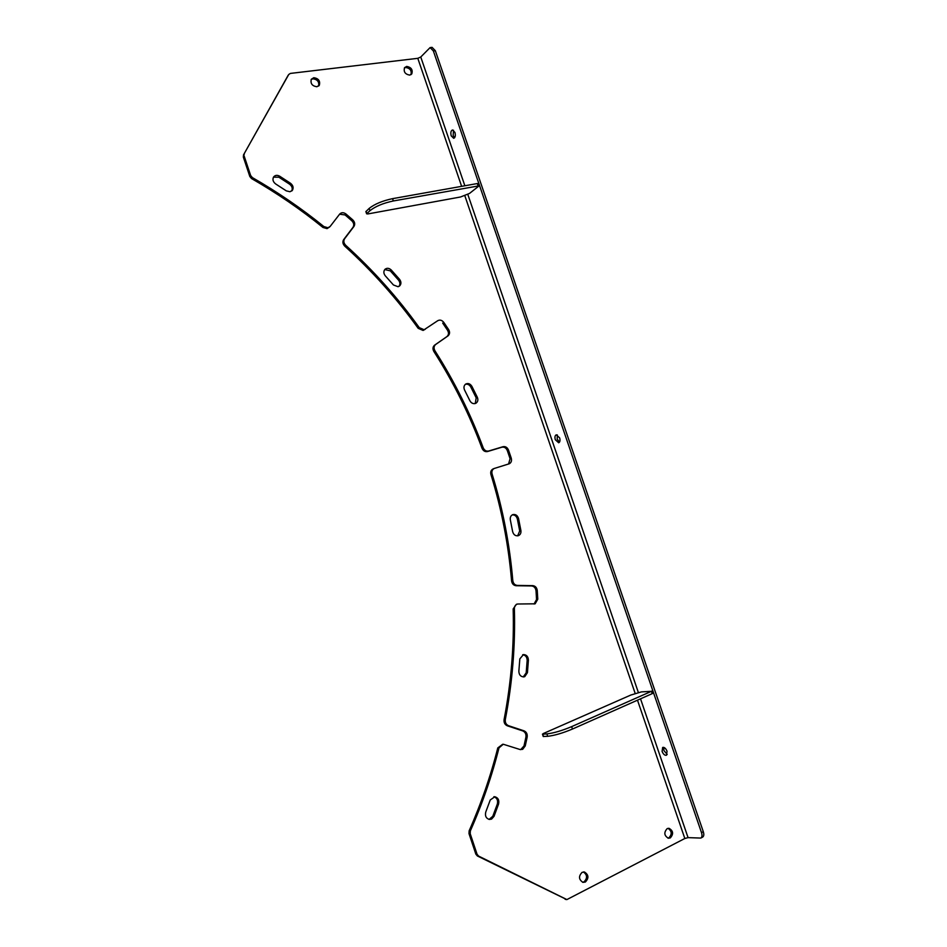 <?xml version="1.0" encoding="UTF-8"?>
<svg xmlns="http://www.w3.org/2000/svg" width="947" height="947" viewBox="0 0 947 947"><rect width="100%" height="100%" fill="white"/><g stroke="black" fill="none" stroke-linecap="round" stroke-linejoin="round"><path stroke-width="1.42" d="M454.607 137.729L453.175 135.539L453.506 130.236M451.222 135.847C450.452 132.687 450.867 130.722 452.477 129.952L454.939 132.414C455.72 135.587 455.306 137.54 453.696 138.309L451.222 135.847M559.511 442.107L557.191 439.136L557.321 434.898M555.309 439.716C554.611 437.159 554.93 435.525 556.268 434.815L559.641 437.869C560.34 440.426 560.02 442.06 558.683 442.77L555.309 439.716M667.197 754.428L663.906 750.569L663.764 747.372M662.095 751.421L662.663 747.432C664.344 747.1 665.812 748.367 667.043 751.243L666.487 755.233C664.794 755.564 663.326 754.297 662.095 751.421M398.048 286.716L393.443 284.976L385.334 275.873C383.488 273.47 383.381 271.28 385.003 269.291C387.015 267.764 389.11 268.013 391.289 270.037L399.539 279.318C401.327 281.768 401.374 283.946 399.681 285.887L398.048 286.716M475.157 403.552C472.944 403.955 471.18 403.02 469.89 400.735L464.563 390.022C463.485 387.465 463.888 385.476 465.746 384.032C468.173 382.943 470.221 383.713 471.902 386.352L477.324 397.267C478.342 399.835 477.892 401.824 475.974 403.209L475.157 403.552M518.34 535.682L518.269 535.706C515.452 536.168 513.582 534.806 512.635 531.622L510.326 519.844C509.971 517.287 510.8 515.547 512.812 514.623C515.618 514.067 517.524 515.381 518.554 518.554L520.897 530.533C521.205 533.078 520.353 534.795 518.34 535.682M522.673 654.756C525.549 655.17 527.041 657.04 527.171 660.379L526.189 672.844L523.241 676.916M524.756 676.643L523.679 676.904C520.566 676.667 518.968 674.749 518.861 671.139L519.832 658.887L523.442 654.578C526.556 654.708 528.201 656.567 528.402 660.177L527.432 672.666L524.756 676.643M493.861 796.758C496.997 797.871 498.158 800.286 497.341 804.015L492.795 816.29L489.09 819.415M491.564 819.108L489.303 819.451C486.024 818.338 484.852 815.852 485.775 811.993L490.262 799.955L494.843 796.747C498.146 797.729 499.389 800.156 498.572 804.05L494.026 816.338L491.564 819.108M668.049 828.329C671.92 831.111 672.192 834.271 668.89 837.823L667.943 838.142M667.15 828.637L669.02 828.305C673.281 830.803 673.719 833.999 670.31 837.906L668.393 838.237C664.143 835.704 663.729 832.496 667.15 828.637M289.983 191.744L286.302 190.868L275.684 183.967C273.032 181.895 272.334 179.575 273.576 177.006C275.127 175.112 277.175 174.852 279.72 176.225L290.516 183.28C293.12 185.411 293.748 187.731 292.434 190.252L289.983 191.744M583.423 871.962C587.4 874.898 587.59 878.2 584.003 881.87L582.63 882.273M582.097 872.353L584.453 872.021C588.714 874.779 589.022 878.118 585.353 882.024L582.938 882.355C578.712 879.55 578.428 876.212 582.097 872.353M311.149 79.524L312.924 78.802C317.458 79.43 319.352 81.844 318.606 86.047M313.812 77.701C318.547 78.447 320.394 80.969 319.328 85.242L316.866 86.745C312.143 86.023 310.285 83.525 311.303 79.252L313.812 77.701M404.369 67.971L405.718 67.497C410.051 68.184 411.815 70.575 410.998 74.647M406.713 66.42C411.329 67.308 413.01 69.818 411.744 73.961L409.684 75.109C405.079 74.257 403.386 71.747 404.606 67.604L406.713 66.42M520.672 749.645L523.999 745.976L525.905 737.204C526.295 734.15 525.242 732.043 522.756 730.906L507.296 725.793C504.834 724.68 503.768 722.62 504.088 719.613C511.191 682.55 514.209 645.665 513.167 608.945L516.399 604.293L517.429 604.056M566.472 899.437L477.359 855.958L475.844 854.123L469.002 833.62L469.132 830.85L470.339 830.921C482.378 803.624 491.931 775.936 498.998 747.87L503.259 744.247L519.95 749.491L522.649 749.349L525.254 745.916L527.159 737.133C527.55 734.067 526.496 731.96 523.999 730.824L508.515 725.698C506.053 724.585 504.988 722.525 505.319 719.507C512.41 682.396 515.428 645.44 514.375 608.661C514.458 606.163 515.535 604.612 517.607 604.008L535.15 603.807L537.778 599.191L537.257 590.537C536.831 587.59 535.339 585.956 532.77 585.637L517.322 585.424C514.789 585.116 513.286 583.518 512.801 580.629C509.687 544.17 502.774 508.634 492.085 474.021C491.481 471.452 492.168 469.617 494.145 468.505L509.285 463.77C511.273 462.633 511.936 460.763 511.25 458.159L508.492 450.062C507.32 447.386 505.509 446.262 503.046 446.7L488.664 451.021C486.225 451.47 484.402 450.393 483.183 447.777C470.588 413.839 454.501 381.499 434.922 350.757C433.584 348.247 433.809 346.164 435.608 344.53L448.038 335.865C449.849 334.196 450.038 332.101 448.618 329.568L443.8 322.418C441.953 320.122 439.929 319.553 437.715 320.713L424.138 329.734L419.249 327.626C397.918 297.891 373.402 270.451 345.714 245.297C343.666 243.119 343.299 240.94 344.613 238.751L353.941 226.451C355.255 224.226 354.853 222.024 352.722 219.846L346.01 214.034C343.631 212.294 341.547 212.282 339.748 213.998L330.112 226.499L327.946 227.742L323.898 226.582C301.679 208.541 277.838 192.217 252.364 177.586L251.547 178.569L249.83 176.509L243.355 157.119L243.509 154.906L288.231 75.156M425.274 329.236L423.084 330.444L418.195 328.337C396.9 298.66 372.42 271.256 344.767 246.149C342.731 243.971 342.364 241.793 343.666 239.615L352.994 227.327C354.296 225.102 353.894 222.912 351.775 220.734L345.063 214.933L339.571 214.211M329.544 227.043L327.023 228.629L322.974 227.469C300.791 209.465 276.986 193.164 251.547 178.569M243.509 154.906L288.764 74.458L290.409 73.416L417.805 58.323L461.627 186.346M470.339 830.921L470.209 833.703L469.002 833.62M475.844 854.123L477.063 854.241L470.209 833.703M477.063 854.241L478.578 856.076L477.359 855.958M637.485 700.176L684.823 838.497L566.886 899.579L478.578 856.076M244.314 153.888L243.355 157.119M249.83 176.509L250.647 175.515L244.172 156.101M250.647 175.515L252.364 177.586M273.47 177.16L278.868 177.196L289.652 184.239C292.161 186.275 292.836 188.536 291.664 191.034M512.256 514.884C514.801 514.766 516.506 516.127 517.358 518.968L519.702 530.936L517.654 535.848M465.356 384.316C467.593 383.795 469.404 384.671 470.777 386.968L476.199 397.858L475.252 403.517M384.778 269.54L390.282 270.842L398.521 280.111C400.214 282.372 400.344 284.467 398.924 286.408M469.132 830.85C481.159 803.589 490.712 775.948 497.779 747.929L502.679 744.271M534.061 604.032L536.547 599.487L536.026 590.833C535.6 587.898 534.108 586.264 531.551 585.944L516.115 585.731C513.582 585.424 512.078 583.837 511.593 580.949C508.492 544.549 501.602 509.06 490.925 474.506C490.321 471.937 491.008 470.103 492.985 468.99L493.115 468.943M508.575 464.006L510.078 458.656L507.32 450.583C506.16 447.895 504.337 446.783 501.874 447.221L487.504 451.541C485.077 451.991 483.254 450.914 482.035 448.298C469.463 414.419 453.4 382.126 433.844 351.444C432.507 348.922 432.743 346.851 434.531 345.217L446.96 336.552C448.76 334.883 448.961 332.799 447.54 330.266L442.723 323.128L443.8 322.418M684.823 838.497L688.067 837.633L700.816 838.071C702.106 837.184 702.343 835.372 701.502 832.638L433.359 50.937L430.104 47.587L420.764 57.009L417.805 58.323M701.502 832.638L703.301 831.691L435.336 50.712L433.359 50.937M703.301 831.691C704.142 834.425 703.917 836.237 702.615 837.124L700.816 838.071M430.104 47.587L432.081 47.362L435.336 50.712M365.897 211.631L369.2 208.376C374.669 204.043 382.446 200.811 392.555 198.657L477.288 183.552L478.14 183.659L478.685 186.192L469.499 193.437L460.514 196.988L367.661 213.975L366.809 213.596L369.981 210.672C375.45 206.351 383.227 203.12 393.336 200.965L478.91 185.872M543.247 736.482L547.686 736.304C554.504 735.523 562.767 733.108 572.462 729.036L652.234 693.63L652.897 693.157L652.116 690.872M546.881 733.901C553.687 733.12 561.95 730.693 571.645 726.633L651.441 691.31L641.427 691.89L630.868 695.027L543.258 733.57L542.714 734.174L546.881 733.901L547.686 736.304M464.717 195.39L635.248 693.642M323.898 226.582L322.974 227.469M346.01 214.034L345.063 214.933M352.722 219.846L351.775 220.734M353.941 226.451L352.994 227.327M344.613 238.751L343.666 239.615M345.714 245.297L344.767 246.149M419.249 327.626L418.195 328.337M448.618 329.568L447.54 330.266M447.978 335.901L446.901 336.599M435.667 344.483L434.602 345.17M434.922 350.757L433.844 351.444M483.183 447.777L482.035 448.298M488.664 451.021L487.504 451.541M503.046 446.7L501.874 447.221M508.492 450.062L507.32 450.583M511.25 458.159L510.078 458.656M492.085 474.021L490.925 474.506M512.801 580.629L511.593 580.949M517.322 585.424L516.115 585.731M532.77 585.637L531.551 585.944M537.257 590.537L536.026 590.833M537.778 599.191L536.547 599.487M514.375 608.661L513.167 608.945M505.319 719.507L504.088 719.613M508.515 725.698L507.296 725.793M523.999 730.824L522.756 730.906M527.159 737.133L525.905 737.204M525.254 745.916L523.999 745.976M498.998 747.87L497.779 747.929M566.424 899.413L565.099 899.224M279.72 176.225L278.868 177.196M290.516 183.28L289.652 184.239M498.572 804.05L497.341 804.015M494.026 816.338L492.795 816.29M528.402 660.177L527.171 660.379M527.432 672.666L526.189 672.844M518.554 518.554L517.358 518.968M520.897 530.533L519.702 530.936M471.902 386.352L470.777 386.968M477.324 397.267L476.199 397.858M391.289 270.037L390.282 270.842M399.539 279.318L398.521 280.111M688.067 837.633L640.527 698.827M638.432 692.695L467.723 194.159M464.859 185.766L420.764 57.009M369.981 210.672L369.2 208.376M393.336 200.965L392.555 198.657M366.809 213.596L366.039 211.311M478.057 185.766L477.288 183.552M571.645 726.633L572.462 729.036M542.714 734.174L543.531 736.553M651.441 691.31L652.234 693.63M584.453 872.021L583.743 871.95M319.328 85.242L318.843 85.834M448.038 335.865L446.96 336.552M435.608 344.53L434.531 345.217M494.145 468.505L492.985 468.99M566.886 899.579L565.548 899.401M292.434 190.252L291.83 190.903M494.843 796.747L494.097 796.735M366.655 213.844L365.873 211.572M542.453 734.138L543.258 736.517"/></g></svg>
